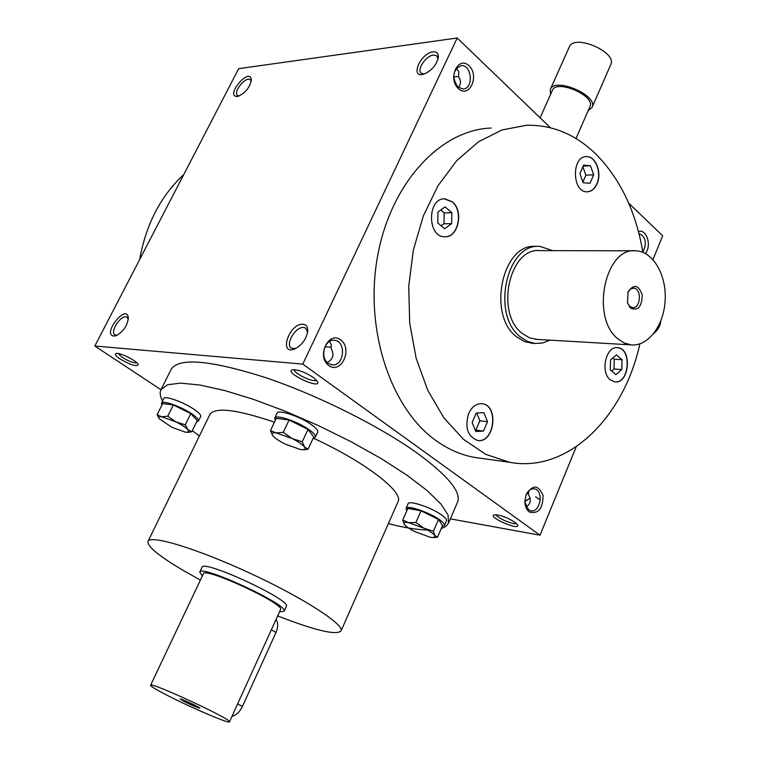 <?xml version="1.0" encoding="UTF-8"?>
<svg xmlns="http://www.w3.org/2000/svg" width="760" height="760" viewBox="0 0 760 760"><rect width="100%" height="100%" fill="white"/><g stroke="black" fill="none" stroke-linecap="round" stroke-linejoin="round"><path stroke-width="1.14" d="M183.787 174.496C160.721 195.966 146.005 224.343 139.631 259.635M514.862 522.215C506.264 516.971 499.292 514.52 493.943 514.871C487.977 517.322 520.049 531.107 517.655 525.046L514.862 522.215M120.109 358.986C115.928 356.117 114.532 354.302 115.919 353.533C119.102 351.899 137.731 361.18 138.273 364.658C136.591 366.88 130.54 364.99 120.109 358.986M313.557 377.596C304.637 371.944 297.474 369.36 292.087 369.844C284.401 372.751 320.378 389.68 317.727 381.909L313.557 377.596M448.514 523.136L457.567 502.037C461.396 492.09 448.153 475.931 417.82 453.568C379.772 426.17 317.281 394.943 265.05 377.435C210.377 360.154 179.123 357.39 171.266 369.141L160.996 389.671L167.475 384.759L180.49 383.116L199.728 384.997L224.494 390.478L253.669 399.418L285.731 411.407L318.944 425.837L351.395 441.883L381.254 458.641L406.904 475.152L427.082 490.532L440.933 504.013L448.077 515.014L448.514 523.136L445.863 526.395L441.218 528.637M450.347 518.861L540.008 535.211L302.793 364.106L94.819 346.028L160.968 389.728M550.383 127.718L457.197 38L238.678 68.656L94.819 346.028M652.944 259.549L662.663 235.818L628.663 203.082M237.405 96.444L238.193 96.292C245.366 93.024 249.736 87.618 251.322 80.056C250.515 65.635 223.953 96.938 237.405 96.444M432.972 51.88C436.886 51.566 438.653 53.513 438.292 57.722C436.126 65.626 431.195 71.145 423.481 74.261C409.735 78.28 420.508 53.086 432.972 51.88M113.81 336.091L116.27 335.673C123.395 331.635 127.414 325.707 128.335 317.88C126.806 302.755 101.64 334.315 113.81 336.091M302.955 324.226C306.261 324.577 307.866 326.838 307.752 331.008C306.47 338.894 302.233 344.831 295.06 348.83C278.226 356.212 288.981 323.209 302.955 324.226M302.793 364.106L457.197 38M529.245 511.945C526.452 509.732 524.989 506.255 524.865 501.514L525.948 495.111C532.542 484.424 538.241 484.509 543.048 495.358C542.953 508.763 538.346 514.292 529.245 511.945M638.476 231.582C646.561 228.351 652.033 245.927 645.344 253.479M328.766 365.56C316.207 356.535 328.51 330.486 340.765 339.919C353.077 348.925 341.135 374.69 328.766 365.56M458.375 88.587C447.336 78.403 458.251 55.271 469.043 65.797C479.873 75.943 469.252 98.857 458.375 88.587M481.365 458.365L474.61 457.425C460.969 454.964 447.944 449.245 435.556 440.268C390.108 407.664 364.069 328.367 377.72 255.445C391.115 182.419 440.847 129.684 491.188 128.041M540.008 535.211L576.251 446.747M535.686 496.831L540.274 499.947M524.865 501.771L526.794 499.89M524.865 501.628L530.043 498.161M527.373 492.451L528.447 494.247M528.817 490.779L528.39 494.399C531.458 499.738 530.727 503.928 526.195 506.977M496.166 514.691C496.318 517.75 513.94 525.312 516.239 523.298M136.961 362.881C133.713 363.185 128.754 361.323 122.113 357.305L118.151 353.514M294.367 369.645C293.17 373.245 314.422 383.249 316.435 380.028M251.19 81.368L250.297 79.752C245.936 75.791 232.589 92.311 237.557 95.513L239.162 95.988M424.327 74.005L421.249 73.226C416.433 69.835 426.037 55.603 433.513 55.033L436.829 55.812L438.035 59.023M128.298 319.238L127.043 317.262C121.799 313.433 109.212 331.968 115.045 334.951L117.182 335.274M295.735 348.507L291.422 348.147C284.867 344.565 295.555 326.43 303.572 327.465L305.672 328.139L307.61 332.348M300.903 344.66L303.563 341.515M532.94 343.32L524.732 341.687L516.781 336.974C486.742 315.124 502.464 242.497 535.981 246.458L534.223 246.458M200.412 580.042L184.632 571.244C159.334 556.434 147.126 546.478 148 541.395L209.912 414.447C215.175 406.837 236.683 409.421 274.436 422.18M313.3 438.13C365.009 461.88 404.044 492.081 398.012 501.761L341.012 630.99C336.072 635.464 314.963 630.429 277.666 615.904M199.434 435.936L192.299 430.692M162.545 400.947C160.075 396.397 159.562 392.635 160.996 389.671M428.678 530.072C418.038 529.929 404.595 527.782 388.36 523.63M199.747 572.119L202.046 567.283C202.882 558.98 292.153 600.419 286.358 606.413L284.145 611.297C289.873 605.454 200.507 563.967 199.747 572.119L202.321 576.004M148 541.395C150.338 534.489 197.381 548.73 250.439 573.41C303.544 598.006 344.774 624.748 341.012 630.99M452.342 201.846L444.856 198.844C427.158 197.771 427.044 237.196 444.724 236.759C458.27 238.032 464.103 211.052 452.342 201.846M468.673 413.44C464.626 427.32 467.542 436.316 477.423 440.42C494.294 444.096 499.386 405.365 482.277 403.74C476.539 403.294 471.998 406.524 468.673 413.44M610.251 379.81L614.774 381.872C629.432 384.37 632.472 348.356 617.671 347.7C606.062 345.658 599.906 372.096 610.251 379.81M597.047 183.825C602.205 172.833 595.716 155.905 586.511 156.626C571.292 156.056 571.995 192.717 587.167 191.805C591.413 191.605 594.7 188.945 597.047 183.825M642.875 252.32C635.977 211.555 620.264 178.761 595.755 153.957C575.377 134.244 552.264 124.688 526.433 125.276L502.065 129.941L478.477 141.797L456.788 160.588L438.073 185.639L423.329 215.916L413.364 250.04L408.728 286.349L409.688 323.028L416.166 358.273L427.776 390.345L443.84 417.762L463.505 439.356L485.744 454.337L509.475 462.26C567.539 473.366 623.656 417.933 639.872 343.89M587.347 191.805C591.432 191.434 594.596 188.774 596.847 183.825C602.005 172.843 595.517 155.914 586.311 156.636L586.131 156.636M475.247 430.179L475.808 430.141L479.845 420.793L476.719 413.022M579.899 173.65L583.585 165.138L590.463 165.756L593.664 174.809L590.017 183.284L583.139 182.732L579.899 173.65M445.027 236.759C458.337 237.357 463.685 210.891 452.143 201.856L444.372 198.854M444.581 228.75L437.731 222.917L437.978 211.945L445.084 206.881L451.887 212.752L451.63 223.649L444.581 228.75M483.474 431.072L475.788 431.519L472.14 422.484L476.226 413.041L483.92 412.67L487.521 421.667L483.474 431.072L475.808 430.141M479.845 420.793L487.521 421.667M611.658 371.032L614.004 368.999L614.251 359.185L612.855 357.979M622.022 359.717L621.765 369.569L615.923 374.661L610.308 369.882L610.556 359.955L616.436 354.891L622.022 359.717L614.251 359.185M614.004 368.999L621.765 369.569M582.892 182.048L585.865 175.161L582.882 166.763M583.158 166.126L590.463 165.756M585.865 175.161L593.664 174.809M441.123 225.805L443.954 223.773L444.201 212.933L440.752 209.969M444.201 212.933L451.887 212.752M443.954 223.773L451.63 223.649M525.872 495.32C527.915 490.637 530.755 488.49 534.394 488.88C544.198 490.238 540.322 513.266 530.698 510.748L528.504 509.751L524.865 501.989M638.932 233.358C645.838 236.844 647.14 243.076 642.836 252.054M328.244 363.337C319.494 357.675 324.653 338.589 334.428 340.328C346.788 341.116 344.137 366.966 331.901 364.828L328.244 363.337M457.7 86.887C451.639 77.045 452.77 69.968 461.082 65.654C471.894 64.182 473.983 88.787 463.096 89.015L457.7 86.887M477.707 440.458C494.399 443.251 498.883 405.279 482.077 403.721L481.792 403.683M614.963 381.89C629.442 383.658 632.025 348.308 617.471 347.681L617.291 347.672M324.9 346.93L331.274 347.101M327.227 362.472C333.155 359.29 334.457 354.616 331.123 348.441L331.284 344.508L329.412 341.506M453.682 76.96L458.669 76.465M458.223 87.343C461.092 84.36 461.215 80.826 458.584 76.751L458.812 71.772L456.351 68.324M275.975 619.609C278.274 622.658 278.284 626.943 275.994 632.453L242.43 706.439C239.685 711.987 236.208 715.283 231.98 716.319M166.022 694.707C189.563 706.99 229.634 724.194 229.463 721.857C233.168 719.957 149.654 681.197 150.594 685.254C150.632 686.223 155.772 689.377 166.022 694.707M229.463 721.857L280.516 609.644C285.722 604.285 204.089 566.39 203.357 573.828L150.594 685.254M183.92 701.356C192.441 705.575 197.752 707.845 199.861 708.158C200.269 707.475 180.424 698.26 180.158 699.019L183.92 701.356M279.509 611.838L284.145 611.297M575.985 138.519L589.969 106.533C595.84 95.826 556.301 78.84 552.378 90.355L540.103 117.819M588.145 110.722L592.078 107.407C598.595 95.522 554.658 76.636 550.306 89.423L550.515 94.515M592.078 107.407L610.755 64.629C617.519 52.145 573.971 33.507 569.344 46.883L550.306 89.423M191.757 431.784L197.21 420.651L190.788 413.582L173.346 404.956L167.77 416.195L175.864 421.838L161.766 416.765C159.011 416.423 158.108 417.022 159.039 418.551L171.788 427.253L185.715 432.288L188.822 431.936L187.872 429.647C185.564 427.3 181.555 424.697 175.864 421.838L185.259 424.821L187.872 429.647L191.757 431.784L187.587 432.402M159.125 418.684L157.111 414.703L161.766 416.765L167.77 416.195M196.65 421.8L198.464 421.03L200.678 416.508C201.162 415.036 198.854 412.575 193.743 409.117C183.036 401.85 164.549 395.39 163.714 398.591L161.471 403.104L161.965 404.976M198.464 421.03C198.939 419.567 196.621 417.126 191.511 413.677C180.775 406.419 162.279 399.94 161.471 403.104M173.346 404.956L162.659 403.57L157.111 414.703M190.788 413.582L185.259 424.821M437.522 537.225L442.529 525.587L438.52 519.46L421.012 510.786L415.901 522.519L424.08 528.257L408.69 522.652C404.577 521.949 403.123 522.538 404.329 524.438L404.349 524.466C405.973 526.519 409.573 528.95 415.14 531.744L430.312 537.292L433.969 537.596L434.901 535.61C433.361 533.567 429.761 531.116 424.08 528.257L433.447 531.202L434.901 535.61L437.522 537.225L434.463 537.558M404.349 524.466L402.752 520.039L408.69 522.652L415.901 522.519M442.177 526.404L444.476 525.483L446.5 520.752C446.927 519.498 445.246 517.531 441.455 514.862C431.053 507.376 408.804 500.014 408.101 503.747L406.04 508.45L406.856 510.692M444.476 525.483C444.885 524.239 443.194 522.281 439.403 519.621C428.972 512.164 406.724 504.754 406.04 508.45M421.012 510.786L407.854 508.411L402.752 520.039M438.52 519.46L433.447 531.202M308.075 449.217L313.756 436.981L308.009 429.419L289.076 419.995L283.262 432.345L292.077 438.529L276.146 432.905C272.441 432.449 271.225 433.248 272.517 435.299L272.868 435.765C275.072 438.283 279.195 441.066 285.228 444.106L300.931 449.692L304.808 449.474L305.273 448.485L304.503 446.975C302.385 444.467 298.243 441.655 292.077 438.529L302.252 441.778L304.503 446.975L308.075 449.217L303.487 449.834M272.678 435.527L270.474 430.559L276.146 432.905L283.262 432.345M313.215 438.14L315.381 437.114L317.69 432.145C318.24 430.521 316.084 427.984 311.21 424.536C299.791 416.347 278.065 409.155 277.087 413.155L274.74 418.095L275.291 420.375M315.381 437.114C315.932 435.508 313.766 432.981 308.873 429.542C297.435 421.382 275.699 414.143 274.74 418.095M289.076 419.995L276.26 418.332L270.474 430.559M308.009 429.419L302.252 441.778M627.494 302.983L629.669 306.308L632.586 307.638C640.889 308.721 641.924 288.192 633.574 288.116L630.353 289.161L627.836 292.438M660.811 320.948C660.402 325.688 658.017 329.925 653.667 333.649M617.88 338.827L624.264 343.007L631.123 344.878C648.156 346.702 664.04 325.337 665.181 300.067C666.586 274.816 652.954 251.389 635.864 250.8C605.055 246.876 590.311 317.575 617.88 338.827M634.248 250.8L539.999 250.619C509.333 246.943 494.893 313.471 522.348 333.564L529.663 337.915L537.216 339.406M630.486 308.085C637.991 311.153 641.896 306.793 642.219 294.994C638.581 284.705 633.85 283.689 628.035 291.925L627.484 302.955L630.486 308.085M552.871 250.648L539.989 246.449C506.464 242.487 490.722 315.305 520.771 337.202L527.687 341.497L535.106 343.453L542.688 342.998L550.021 340.157M275.994 632.453L271.358 629.774M242.43 706.439L237.633 703.893M526.1 500.45L526.67 500.004M509.475 462.26L474.61 457.425M333.801 340.28L334.428 340.328M187.663 432.402L188.243 432.373M433.969 537.596L435.575 537.481M303.582 449.825L304.389 449.787M631.123 344.878L535.543 339.312M535.106 343.453L531.107 343.206"/></g></svg>

